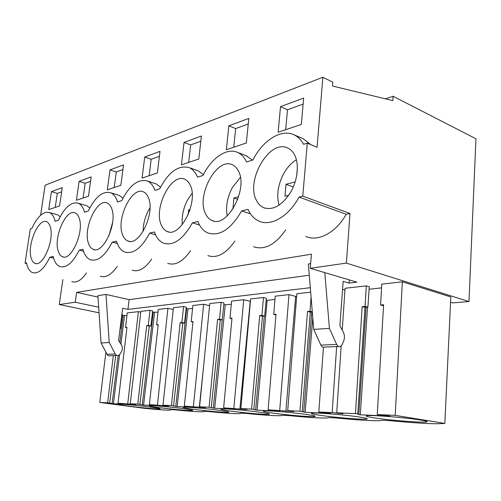 <?xml version="1.0" encoding="UTF-8"?>
<svg xmlns="http://www.w3.org/2000/svg" width="501" height="501" viewBox="0 0 501 501"><rect width="100%" height="100%" fill="white"/><g stroke="black" fill="none" stroke-linecap="round" stroke-linejoin="round"><path stroke-width="0.75" d="M307.295 143.154L317.064 147.275L322.869 77.254L332.802 82.177L332.495 86.034L392.84 100.626L393.122 96.273L475.95 138.79L468.986 301.539L346.366 263.094L350.005 213.495L302.767 196.167L299.034 197.062C288.676 216.57 270.828 226.659 259.036 221.141C254.22 218.993 250.544 215.073 248.02 209.38L241.632 210.921C230.873 229.314 219.595 236.654 207.802 232.946C203.381 230.98 200.081 227.153 197.889 221.486L192.378 222.813C183.065 239.44 173.396 246.198 163.37 243.098C159.318 241.294 156.35 237.58 154.458 231.969L149.661 233.128C141.489 248.283 133.097 254.546 124.48 251.922C120.772 250.262 118.104 246.667 116.476 241.138L112.249 242.158C105.01 256.067 97.645 261.904 90.167 259.656C86.767 258.134 84.368 254.658 82.966 249.229L79.227 250.131C72.739 262.981 66.226 268.436 59.675 266.501C56.55 265.092 54.39 261.735 53.187 256.418L49.849 257.226C44 269.15 38.182 274.279 32.402 272.594C29.528 271.298 27.58 268.048 26.553 262.85L25.05 263.213L30.267 228.982L31.77 228.519C37.494 216.338 43.412 211.021 49.511 212.574C52.129 213.727 54.002 216.626 55.116 221.285L58.46 220.246C64.779 207.12 71.411 201.452 78.35 203.243C81.175 204.483 83.229 207.458 84.519 212.173L88.264 211.015C95.303 196.793 102.793 190.718 110.74 192.797C113.79 194.137 116.057 197.181 117.547 201.941L121.762 200.638C129.665 185.126 138.213 178.594 147.407 181.03C150.695 182.47 153.193 185.583 154.903 190.367L159.694 188.883C168.655 171.856 178.513 164.785 189.259 167.672C192.804 169.232 195.553 172.394 197.507 177.172L202.999 175.469C211.447 158.128 226.615 147.407 237.499 152.373C241.3 154.051 244.319 157.251 246.542 161.98L252.899 160.007C262.587 140.712 280.754 128.719 293.724 134.681C297.788 136.485 301.076 139.691 303.593 144.301L307.295 143.154L302.767 196.167M350.005 213.495L346.229 214.271L299.034 197.062M285.739 229.89C275.287 244.795 264.559 250.412 253.55 246.736M234.863 241.106C225.945 253.807 216.952 258.635 207.896 255.598M190.574 250.738C182.896 261.679 175.281 265.881 167.729 263.338M151.678 259.098C145.008 268.617 138.495 272.3 132.126 270.152M117.24 266.432C111.41 274.78 105.78 278.036 100.35 276.201M86.535 272.907C81.4 280.284 76.496 283.184 71.831 281.606M62.85 279.552L59.287 304.545L99.06 312.806M346.366 263.094L310.257 268.304L311.415 254.189L76.647 292.384L75.282 302.235L59.287 304.545M346.229 214.271C336.027 232.733 318.016 242.033 305.867 236.478M450.562 302.253L452.685 302.905L468.986 301.539M310.257 268.304L356.894 282.151L349.065 283.084L343.166 281.349L339.891 325.713L343.26 332.044C344.675 334.987 344.82 337.956 343.686 340.949L342.114 344.644L340.611 346.423C339.02 347.105 337.699 346.442 336.653 344.444L329.42 328.393L324.786 272.619M310.307 287.693L127.937 309.386L122.682 308.253L118.593 340.423L121.442 344.964C122.626 347.074 122.682 349.222 121.593 351.395L120.09 354.069L118.699 355.366C117.265 355.867 116.107 355.397 115.23 353.963L109.212 342.477L101.07 342.997L97.92 295.653L105.987 294.438L129.164 299.636L127.937 309.386M75.282 302.235L98.691 307.207M366.074 307.27L358.804 414.571L357.758 413.976L365.01 307.363L367.903 307.113L369.275 286.754L366.319 285.877L345.057 288.282L342.252 330.153M381.555 287.881L369.105 289.234M341.194 346.003L336.716 412.799L342.985 413.77L332.157 412.599L318.83 412.016L330.898 413.488L305.172 412.329L299.955 411.189L287.699 410.657L293.874 411.584L268.098 409.799L279.571 411.183L257.063 410.175L251.602 409.079L240.856 408.609L246.912 409.492L223.634 407.858L234.568 409.16L214.704 408.271L209.086 407.225L199.592 406.806L205.51 407.645L184.337 406.142L194.776 407.376L177.122 406.587L171.417 405.578L162.969 405.209L168.743 406.004L165.956 405.885L149.367 404.614L159.349 405.785L143.549 405.077L137.813 404.113L130.247 403.781L135.871 404.545L118.036 403.249L127.598 404.363L113.383 403.725L107.646 402.791L99.762 402.447L144.332 408.315C158.091 409.686 166.739 410.288 170.271 410.112L170.183 409.618L174.836 409.849C189.704 411.327 199.166 411.966 203.231 411.772L203.469 411.29L208.635 411.546C224.78 413.143 235.207 413.832 239.923 413.613L240.511 413.15L246.285 413.438C263.927 415.179 275.512 415.924 281.042 415.673L282 415.235L288.482 415.561C307.896 417.465 320.884 418.272 327.454 417.991L328.769 417.583L336.115 417.953C355.203 419.888 374.811 421.109 380.265 420.621L381.912 420.251L390.298 420.677C411.434 422.813 434.254 424.19 440.936 423.621L444.832 423.414L450.812 296.943L402.347 281.806L381.775 284.13L380.56 305.003L383.528 305.754M120.09 328.65L120.534 328.612L122.35 314.296L121.925 314.208M119.827 342.383L123.227 315.524L122.25 315.066M123.227 315.524L126.928 315.524M140.775 312.161L138.382 311.641L127.241 312.9L125.519 327.479L126.928 327.742M139.885 404.395L149.279 326.113L150.845 325.976L152.648 310.921L149.968 310.332L140.869 311.359L130.247 403.781M142.215 404.896L153.281 312.242L152.536 311.854M153.281 312.242L157.984 312.154M173.24 309.493L167.935 308.303L158.291 309.393L156.588 324.736L158.153 325.049M173.546 405.873L182.802 323.201L184.55 323.045L186.316 307.163L183.573 306.537L173.434 307.683L162.969 405.209M175.751 406.392L186.648 308.597L186.19 308.322M186.648 308.597L187.969 308.898L192.559 308.397M209.587 305.666L203.638 304.264L192.86 305.485L191.194 321.686L192.941 322.049M211.265 407.532L220.283 319.939L222.244 319.77L223.966 302.961L221.154 302.285L209.794 303.568L199.592 406.806M213.301 408.071L223.809 304.458M223.909 304.527L225.262 304.846L231.287 304.195M250.425 301.339L243.705 299.736L231.575 301.107L229.972 318.273L231.944 318.699M253.825 409.405L262.468 316.275L264.678 316.081L266.325 298.239L263.457 297.506L250.638 298.953L240.856 408.609M266.163 300.043L267.171 300.299L274.974 299.454M296.661 296.273L295.646 296.379L288.989 294.619L275.243 296.172L273.721 314.415L275.963 314.929M310.676 292.171L296.861 293.73L287.699 410.657M344.945 290.029L342.578 289.359M393.122 96.273L385.444 98.835M322.869 77.254L45.121 185.201L40.606 215.255M85.22 205.26L86.717 205.704L89.754 207.99M117.816 194.995L119.382 195.484L122.977 198.202M154.746 183.46L156.325 183.98L160.552 187.186M196.981 170.415L198.452 170.935L203.4 174.674M245.803 155.579L252.529 160.126M302.992 138.62L310.889 144.67M56.212 214.447L57.615 214.841L60.176 216.745M301.339 124.436L278.13 132.258L280.516 106.65L303.644 98.071L301.339 124.436M88.483 196.198L76.428 200.256L79.114 181.368L91.163 176.897L88.483 196.198M246.329 142.979L248.809 118.411L228.876 125.807L226.346 149.718L246.329 142.979M144.739 157.02L142.071 178.131L157.345 172.977L159.994 151.365L144.739 157.02L151.183 159.28L159.393 156.299M120.854 185.282L107.333 189.841L110.013 169.902L123.528 164.892L120.854 185.282M51.428 191.639L62.243 187.625L59.575 205.942L48.766 209.581L51.428 191.639L57.308 193.386L61.636 191.814M184.036 142.447L201.402 136.003L198.809 158.999L181.418 164.867L184.036 142.447L190.668 144.939L200.807 141.251M256.625 200.682C245.146 181.118 269.331 138.821 287.637 147.983C290.254 149.141 292.409 151.139 294.1 153.989C299.423 162.894 298.001 179.546 290.705 192.159C282.107 205.448 273.108 210.627 263.695 207.69C260.714 206.374 258.359 204.039 256.625 200.682M79.327 218.586C84.199 232.445 70.967 261.641 62.312 256.656C60.333 255.773 58.905 253.719 58.028 250.481C53.676 236.453 66.357 208.328 75.213 212.963C77.048 213.764 78.419 215.637 79.327 218.586M205.423 213.52C196.129 195.377 216.827 156.938 232.339 164.76C234.794 165.844 236.779 167.848 238.294 170.772C248.765 188.658 226.828 228.869 211.835 220.409C209.08 219.194 206.944 216.895 205.423 213.52M122.419 234.336C116.151 218.505 131.982 186.015 143.493 191.921C145.628 192.854 147.288 194.814 148.465 197.795C155.498 213.413 138.865 247.262 127.661 240.887C125.325 239.854 123.578 237.668 122.419 234.336M50.401 227.285C54.496 240.405 42.529 267.716 34.838 263.25C33.01 262.443 31.72 260.445 30.962 257.27C27.305 243.993 38.809 217.647 46.656 221.793C48.365 222.538 49.612 224.373 50.401 227.285M88.314 242.891C83.103 228.011 97.207 197.864 107.258 203.068C109.243 203.938 110.746 205.855 111.779 208.823C117.622 223.515 102.855 254.865 93.048 249.248C90.9 248.302 89.322 246.179 88.314 242.891M161.128 224.63C153.525 207.721 171.505 172.501 184.8 179.264C187.098 180.272 188.915 182.258 190.248 185.226C198.791 201.903 179.821 238.664 166.927 231.356C164.384 230.241 162.456 227.993 161.128 224.63M250.487 213.864L241.632 210.921M76.647 292.384L98.014 297.093M309.286 275.231L129.164 299.636M310.639 263.651L308.365 263.996L313.726 329.395L329.42 328.393M349.297 279.896L349.065 283.084M444.832 423.414L395.208 415.354L402.347 281.806M395.208 415.354L377.259 414.571L383.584 304.733L380.56 305.003M377.259 414.571L389.966 416.137L360.288 414.803L367.546 307.144M358.804 414.571L360.288 414.803M366.319 285.877L365.047 306.368L367.903 307.113M365.047 306.368L362.154 306.625L355.453 413.613L336.716 412.799M280.516 106.65L287.493 109.763L303.118 104.089M287.493 109.763L285.67 129.721M336.653 344.444L320.89 345.12L313.726 329.395M320.89 345.12C321.93 347.08 323.239 347.725 324.83 347.061L338.551 346.51M355.453 413.613L357.758 413.976M373.452 417.784C387.561 420.057 419.274 422.669 425.712 422.03C428.612 421.748 426.921 421.084 420.627 420.038C406.68 417.69 373.02 414.953 367.465 415.667C364.634 415.993 366.632 416.694 373.452 417.784M151.214 407.163C139.579 405.566 121.123 403.887 119.113 404.232C117.929 404.464 120.991 405.077 128.294 406.073C139.873 407.639 157.577 409.254 159.863 408.935C161.153 408.735 158.272 408.14 151.214 407.163M271.555 412.912C284.875 414.897 310.044 417.057 314.409 416.569C316.619 416.318 314.334 415.673 307.545 414.634C294.25 412.599 267.747 410.338 263.939 410.883C261.829 411.171 264.365 411.847 271.555 412.912M261.328 412.423C248.44 410.519 224.523 408.44 221.317 408.922C219.494 409.192 222.219 409.856 229.489 410.908C242.371 412.768 265.154 414.759 268.818 414.321C270.747 414.083 268.248 413.45 261.328 412.423M192.052 409.117C204.489 410.87 225.287 412.718 228.393 412.329C230.078 412.104 227.416 411.484 220.409 410.469C207.946 408.678 186.165 406.756 183.441 407.181C181.869 407.438 184.737 408.083 192.052 409.117M158.51 407.513C170.509 409.167 189.647 410.895 192.296 410.544C193.768 410.325 190.981 409.724 183.936 408.728C171.887 407.037 151.909 405.246 149.574 405.628C148.208 405.873 151.189 406.505 158.51 407.513M319.15 415.191C332.889 417.308 360.977 419.675 366.244 419.112C368.774 418.849 366.751 418.197 360.169 417.145C346.51 414.966 316.826 412.492 312.255 413.112C309.812 413.419 312.11 414.108 319.15 415.191M362.154 306.625L365.01 307.363M26.703 263.601L25.05 263.213M53.626 258.147L49.849 257.226M115.23 353.963L107.026 354.32C107.897 355.729 109.049 356.192 110.477 355.697L116.865 355.441M107.026 354.32L101.07 342.997M118.036 403.249L126.972 327.347L125.519 327.479M138.382 311.641L127.755 403.668M113.383 403.725L119.564 354.764M120.91 344.118L124.486 315.787M112.08 403.549L118.161 355.535M109.663 403.061L115.718 355.485M120.108 328.531L120.534 328.612M99.762 402.447L105.893 352.165M107.646 402.791L113.32 355.585M57.308 193.386L55.248 207.395M109.212 342.477L105.987 294.438M199.511 224.999L192.378 222.813M338.413 413.569L338.451 413.068M336.647 346.586L332.157 412.599M318.83 412.016L323.433 347.325M305.172 412.329L312.781 317.859M303.712 412.11L311.81 311.985M302.228 411.534L310.307 312.117L312.298 311.948M311.071 297.005L310.006 311.221L312.28 311.766M299.955 411.189L307.489 311.44L310.006 311.221M285.871 411.227L295.646 296.379M228.876 125.807L235.689 128.582L248.245 124.023M235.689 128.582L233.748 147.225M307.489 311.44L310.307 312.117M155.586 234.825L149.661 233.128M288.989 294.619L279.715 410.306M268.098 409.799L276.02 314.215L273.721 314.415M257.063 410.175L267.171 300.299M255.629 409.962L264.296 316.118M263.457 297.506L261.91 315.455L264.678 316.081M251.602 409.079L259.7 315.649L261.91 315.455M239.879 409.179L250.237 301.364M190.668 144.939L188.658 162.424M259.7 315.649L262.468 316.275M117.278 243.511L112.249 242.158M243.705 299.736L233.842 408.302M223.634 407.858L232.001 318.091L229.972 318.273M214.704 408.271L225.262 304.846M221.154 302.285L219.532 319.193L222.244 319.77M209.086 407.225L217.572 319.362L219.532 319.193M199.285 407.369L203.124 371.059M151.183 159.28L149.129 175.751M217.572 319.362L220.283 319.939M83.554 251.239L79.227 250.131M203.638 304.264L193.392 406.536M184.337 406.142L192.998 321.529L191.194 321.686M177.122 406.587L187.969 308.898M183.573 306.537L181.894 322.506L184.55 323.045M171.417 405.578L180.153 322.663L181.894 322.506M163.188 405.76L163.251 405.246M110.013 169.902L116.27 171.962L122.914 169.551M116.27 171.962L114.197 187.524M180.153 322.663L182.802 323.201M167.935 308.303L157.439 404.965M149.367 404.614L158.203 324.598L156.588 324.736M143.549 405.077L154.571 312.524M149.968 310.332L148.258 325.475L150.845 325.976M137.813 404.113L146.699 325.612L148.258 325.475M79.114 181.368L85.176 183.26L90.549 181.306M85.176 183.26L83.103 198.008M146.699 325.612L149.279 326.113M296.41 159.687C291.507 162.744 287.336 167.271 283.898 173.277C277.955 184.456 276.345 195.089 279.07 205.191M288.758 195.271L284.95 196.21L286.021 184.287L295.189 181.876M296.648 176.02L297.406 167.378M286.021 184.287L293.292 186.998M240.38 177.367L232.289 187.662C227.291 197.313 225.594 206.738 227.21 215.937M232.94 209.067L233.917 197.995L238.67 196.743M233.917 197.995L237.8 199.317M192.115 193.236L187.449 200.156C183.322 208.291 181.6 216.457 182.276 224.655M188.113 214.898L188.683 209.888L190.098 209.518M188.683 209.888L189.86 210.263M149.987 207.884L148.127 211.121C144.852 217.685 143.167 224.473 143.086 231.481M112.631 222.35L108.867 235.933M303.406 138.796L293.724 134.681M265.48 208.303L263.695 207.69M425.762 421.047L425.712 422.03M57.615 214.841L49.511 212.574M36.078 263.545L34.838 263.25M246.949 156.018L237.499 152.373M213.708 220.997L211.835 220.409M198.452 170.935L189.259 167.672M168.731 231.888L166.927 231.356M314.459 415.924L314.409 416.569M156.325 183.98L147.407 181.03M129.339 241.344L127.661 240.887M268.868 413.795L268.818 414.321M119.382 195.484L110.74 192.797M94.576 249.648L93.048 249.248M228.437 411.897L228.393 412.329M86.717 205.704L78.35 203.243M63.69 256.994L62.312 256.656M192.334 410.181L192.296 410.544"/></g></svg>
